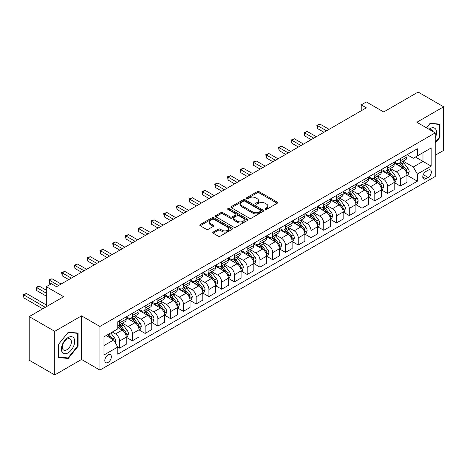 <?xml version="1.0" encoding="UTF-8"?>
<svg xmlns="http://www.w3.org/2000/svg" width="467" height="467" viewBox="0 0 467 467"><rect width="100%" height="100%" fill="white"/><g stroke="black" fill="none" stroke-linecap="round" stroke-linejoin="round"><path stroke-width="0.7" d="M265.145 209.414A0.992 0.572 0 0 0 266.552 209.414L277.194 203.268A1.419 0.817 0 0 0 277.608 202.69A1.419 0.817 0 0 0 277.194 202.112L259.162 191.698A1.419 0.817 0 0 0 257.154 191.698L246.512 197.845A0.992 0.572 0 0 0 246.22 198.247A0.992 0.572 0 0 0 246.512 198.656A0.992 0.572 0 0 0 247.913 198.656L249.29 197.856A4.536 2.615 0 0 1 255.706 197.856L257.206 198.726A4.536 2.615 0 0 1 258.537 200.577A4.536 2.615 0 0 1 257.206 202.427L255.828 203.221A0.992 0.572 0 0 0 255.537 203.63A0.992 0.572 0 0 0 255.828 204.032A0.992 0.572 0 0 0 257.229 204.032L258.607 203.238A4.536 2.615 0 0 1 265.022 203.238L266.523 204.108A4.536 2.615 0 0 1 267.854 205.959A4.536 2.615 0 0 1 266.523 207.809L265.145 208.603A0.992 0.572 0 0 0 264.859 209.006A0.992 0.572 0 0 0 265.145 209.414L265.145 208.603M108.075 362.415A4.617 2.668 120 0 0 111.093 358.347A4.617 2.668 120 0 0 110.381 354.646A4.617 2.668 120 0 0 108.075 354.873A4.617 2.668 120 0 0 105.057 358.942A4.617 2.668 120 0 0 105.764 362.643A4.617 2.668 120 0 0 108.075 362.415M213.168 232.076A1.419 0.817 0 0 0 212.754 232.654A1.419 0.817 0 0 0 213.168 233.231L218.229 236.15A1.419 0.817 0 0 0 220.237 236.15L232.058 229.326A1.419 0.817 0 0 0 232.473 228.748A1.419 0.817 0 0 0 232.058 228.17L214.02 217.756A1.419 0.817 0 0 0 212.018 217.756L200.197 224.586A1.419 0.817 0 0 0 199.783 225.164A1.419 0.817 0 0 0 200.197 225.742L206.309 229.268A1.419 0.817 0 0 0 208.311 229.268L213.372 226.349A1.419 0.817 0 0 0 213.787 225.771A1.419 0.817 0 0 0 213.372 225.193L210.343 223.442A3.789 2.189 0 0 1 209.228 221.895A3.789 2.189 0 0 1 211.569 219.869A3.789 2.189 0 0 1 215.701 220.348L227.575 227.201A3.789 2.189 0 0 1 228.684 228.748A3.789 2.189 0 0 1 226.343 230.768A3.789 2.189 0 0 1 222.216 230.295L220.237 229.151A1.419 0.817 0 0 0 218.229 229.151L213.168 232.076L213.168 233.231M435.226 155.266L443.65 150.403L443.65 106.791L418.128 92.057L383.681 111.952L366.326 101.929L361.224 104.877L366.326 107.824L56.525 286.685L51.423 283.738L46.315 286.685L46.315 306.726M54.738 331.331L54.738 374.943L81.532 359.467L81.532 315.861L54.738 331.331L29.217 316.597L63.67 296.708L46.315 286.685M81.532 315.861L99.909 326.468L435.226 132.873L435.226 176.485L99.909 370.08L99.909 326.468M443.65 106.791L416.856 122.261L435.226 132.873M249.39 218.165A1.419 0.817 0 0 0 251.398 218.165L263.219 211.335A1.419 0.817 0 0 0 263.633 210.757A1.419 0.817 0 0 0 263.219 210.179L245.181 199.765A1.419 0.817 0 0 0 243.179 199.765L231.358 206.595A1.419 0.817 0 0 0 230.943 207.173A1.419 0.817 0 0 0 231.358 207.751L249.39 218.165M228.293 209.625A0.992 0.572 0 0 1 229.303 209.765L247.621 220.342L235.817 227.16A1.419 0.817 0 0 1 233.809 227.16L215.777 216.746L220.838 213.845L220.838 212.666L215.777 215.591A1.419 0.817 0 0 0 215.363 216.168A1.419 0.817 0 0 0 215.777 216.746L215.777 215.591M220.838 213.845A1.419 0.817 0 0 1 222.841 213.845L222.841 212.666A1.419 0.817 0 0 0 220.838 212.666M222.841 212.666L230.155 216.892A1.419 0.817 0 0 0 232.157 216.892L235.514 214.954A1.419 0.817 0 0 0 235.928 214.376A1.419 0.817 0 0 0 235.514 213.793L227.902 209.397A0.992 0.572 0 0 1 227.61 208.994A0.992 0.572 0 0 1 228.223 208.463A0.992 0.572 0 0 1 229.303 208.591L247.638 219.175A1.419 0.817 0 0 1 248.053 219.753A1.419 0.817 0 0 1 247.638 220.331L247.638 219.175M54.738 374.943L29.217 360.209L29.217 316.597M428.186 170.175L425.939 171.471A4.477 2.586 120 0 0 423.014 175.417A4.477 2.586 120 0 0 423.703 179.001A4.477 2.586 120 0 0 425.939 178.779L428.186 177.483A4.477 2.586 120 0 0 431.111 173.543A4.477 2.586 120 0 0 430.422 169.953A4.477 2.586 120 0 0 428.186 170.175M407.107 154.705L413.283 158.272L417.364 155.914L417.364 148.78L117.772 321.751L117.772 328.885L103.989 336.841L103.989 354.99L117.772 347.034L117.772 354.167L417.364 181.196L417.364 174.068L413.283 166.993L403.132 161.133M417.364 155.914L431.146 147.957L431.146 166.112L417.364 174.068M81.532 359.467L99.909 370.08M361.224 104.877L361.224 110.772M415.426 157.035L422.979 161.395L422.979 152.674L431.146 147.957M413.283 166.993L422.979 161.395L431.146 166.112M103.989 345.562L113.685 339.964L106.132 335.604M117.772 347.092L119.61 348.154L119.61 341.027A5.773 3.333 -120 0 0 115.524 333.952L112.261 332.066M119.61 348.154L126.242 344.325L126.242 337.192A5.773 3.333 -120 0 0 122.161 330.122L117.772 327.589M126.394 337.343L132.365 340.787L132.365 333.66A5.773 3.333 -120 0 0 128.285 326.585L122.424 323.199M132.365 340.787L139.003 336.958L139.003 329.825A5.773 3.333 -120 0 0 134.922 322.755L126.242 317.747M139.154 329.976L145.126 333.42L145.126 326.293A5.773 3.333 -120 0 0 141.046 319.218L135.179 315.832M145.126 333.42L151.763 329.591L151.763 322.458A5.773 3.333 -120 0 0 147.677 315.388L139.003 310.38M151.915 322.609L157.887 326.054L157.887 318.926A5.773 3.333 -120 0 0 153.806 311.851L147.94 308.465M157.887 326.054L164.524 322.224L164.524 315.091A5.773 3.333 -120 0 0 160.438 308.022L151.763 303.013M164.676 315.243L170.648 318.687L170.648 311.559A5.773 3.333 -120 0 0 166.561 304.484L160.701 301.098M170.648 318.687L177.279 314.857L177.279 307.724A5.773 3.333 -120 0 0 173.199 300.655L164.524 295.646M177.437 307.876L183.408 311.32L183.408 304.192A5.773 3.333 -120 0 0 179.322 297.117L173.461 293.731M183.408 311.32L190.04 307.49L190.04 300.363A5.773 3.333 -120 0 0 185.959 293.288L177.279 288.279M190.192 300.509L196.163 303.953L196.163 296.825A5.773 3.333 -120 0 0 192.083 289.75L186.222 286.364M196.163 303.953L202.801 300.123L202.801 292.996A5.773 3.333 -120 0 0 198.72 285.921L190.04 280.912M202.952 293.142L208.924 296.586L208.924 289.458A5.773 3.333 -120 0 0 204.844 282.383L198.977 279.003M208.924 296.586L215.561 292.756L215.561 285.629A5.773 3.333 -120 0 0 211.475 278.554L202.801 273.545M215.713 285.775L221.685 289.219L221.685 282.091A5.773 3.333 -120 0 0 217.604 275.016L211.738 271.636M221.685 289.219L228.322 285.39L228.322 278.262A5.773 3.333 -120 0 0 224.236 271.187L215.561 266.178M228.474 278.408L234.446 281.858L234.446 274.724A5.773 3.333 -120 0 0 230.359 267.649L224.499 264.269M234.446 281.858L241.077 278.023L241.077 270.895A5.773 3.333 -120 0 0 236.997 263.82L228.322 258.811M241.235 271.041L247.206 274.491L247.206 267.358A5.773 3.333 -120 0 0 243.12 260.282L237.259 256.903M247.206 274.491L253.838 270.656L253.838 263.528A5.773 3.333 -120 0 0 249.757 256.453L241.077 251.444M253.99 263.674L259.961 267.124L259.961 259.991A5.773 3.333 -120 0 0 255.881 252.921L250.02 249.536M259.961 267.124L266.599 263.289L266.599 256.161A5.773 3.333 -120 0 0 262.512 249.086L253.838 244.078M266.75 256.307L272.722 259.757L272.722 252.624A5.773 3.333 -120 0 0 268.642 245.554L262.775 242.169M272.722 259.757L279.359 255.922L279.359 248.794A5.773 3.333 -120 0 0 275.273 241.719L266.599 236.711M279.511 248.94L285.483 252.39L285.483 245.257A5.773 3.333 -120 0 0 281.397 238.188L275.536 234.802M285.483 252.39L292.12 248.555L292.12 241.427A5.773 3.333 -120 0 0 288.034 234.352L279.359 229.344M292.272 241.573L298.244 245.023L298.244 237.89A5.773 3.333 -120 0 0 294.157 230.821L288.297 227.435M298.244 245.023L304.875 241.194L304.875 234.06A5.773 3.333 -120 0 0 300.795 226.985L292.12 221.977M305.033 234.206L311.004 237.656L311.004 230.523A5.773 3.333 -120 0 0 306.918 223.454L301.057 220.068M311.004 237.656L317.636 233.827L317.636 226.693A5.773 3.333 -120 0 0 313.555 219.618L304.875 214.61M317.788 226.839L323.759 230.289L323.759 223.156A5.773 3.333 -120 0 0 319.679 216.087L313.818 212.701M323.759 230.289L330.397 226.46L330.397 219.327A5.773 3.333 -120 0 0 326.31 212.257L317.636 207.243M330.548 219.472L336.52 222.922L336.52 215.789A5.773 3.333 -120 0 0 332.44 208.72L326.573 205.334M336.52 222.922L343.157 219.093L343.157 211.96A5.773 3.333 -120 0 0 339.071 204.89L330.397 199.876M343.309 212.106L349.281 215.556L349.281 208.422A5.773 3.333 -120 0 0 345.195 201.353L339.334 197.967M349.281 215.556L355.912 211.726L355.912 204.593A5.773 3.333 -120 0 0 351.832 197.523L343.157 192.509M356.07 204.739L362.042 208.189L362.042 201.055A5.773 3.333 -120 0 0 357.956 193.986L352.095 190.6M362.042 208.189L368.673 204.359L368.673 197.226A5.773 3.333 -120 0 0 364.593 190.157L355.912 185.148M368.831 197.372L374.797 200.822L374.797 193.688A5.773 3.333 -120 0 0 370.716 186.619L364.855 183.233M374.797 200.822L381.434 196.992L381.434 189.859A5.773 3.333 -120 0 0 377.354 182.79L368.673 177.781M381.586 190.005L387.557 193.455L387.557 186.321A5.773 3.333 -120 0 0 383.477 179.252L377.616 175.866M387.557 193.455L394.195 189.625L394.195 182.492A5.773 3.333 -120 0 0 390.108 175.423L381.434 170.414M394.346 182.638L400.318 186.088L400.318 178.96A5.773 3.333 -120 0 0 396.238 171.885L390.371 168.499M400.318 186.088L406.955 182.258L406.955 175.125A5.773 3.333 -120 0 0 402.869 168.056L394.195 163.047M394.346 162.072L396.238 163.164A5.773 3.333 -120 0 0 399.122 163.45A5.773 3.333 -120 0 0 400.318 160.806L400.318 158.622M381.586 169.439L383.477 170.531A5.773 3.333 -120 0 0 386.361 170.817A5.773 3.333 -120 0 0 387.557 168.173L387.557 165.989M368.825 176.806L370.716 177.898A5.773 3.333 -120 0 0 373.606 178.184A5.773 3.333 -120 0 0 374.797 175.539L374.797 173.356M356.07 184.173L357.956 185.265A5.773 3.333 -120 0 0 360.845 185.551A5.773 3.333 -120 0 0 362.042 182.906L362.042 180.723M343.309 191.54L345.195 192.632A5.773 3.333 -120 0 0 348.084 192.918A5.773 3.333 -120 0 0 349.281 190.273L349.281 188.09M330.548 198.907L332.44 199.999A5.773 3.333 -120 0 0 335.324 200.285A5.773 3.333 -120 0 0 336.52 197.64L336.52 195.457M317.788 206.274L319.679 207.366A5.773 3.333 -120 0 0 322.563 207.652A5.773 3.333 -120 0 0 323.759 205.007L323.759 202.824M305.033 213.641L306.918 214.732A5.773 3.333 -120 0 0 309.808 215.018A5.773 3.333 -120 0 0 311.004 212.374L311.004 210.191M292.272 221.008L294.157 222.094A5.773 3.333 -120 0 0 297.047 222.38A5.773 3.333 -120 0 0 298.244 219.741L298.244 217.558M279.511 228.375L281.397 229.46A5.773 3.333 -120 0 0 284.286 229.746A5.773 3.333 -120 0 0 285.483 227.108L285.483 224.925M266.75 235.742L268.642 236.827A5.773 3.333 -120 0 0 271.525 237.113A5.773 3.333 -120 0 0 272.722 234.475L272.722 232.292M253.99 243.109L255.881 244.194A5.773 3.333 -120 0 0 258.765 244.48A5.773 3.333 -120 0 0 259.961 241.842L259.961 239.659M241.235 250.475L243.12 251.561A5.773 3.333 -120 0 0 246.01 251.847A5.773 3.333 -120 0 0 247.206 249.203L247.206 247.025M228.474 257.837L230.359 258.928A5.773 3.333 -120 0 0 233.249 259.214A5.773 3.333 -120 0 0 234.446 256.57L234.446 254.392M215.713 265.203L217.604 266.295A5.773 3.333 -120 0 0 220.488 266.581A5.773 3.333 -120 0 0 221.685 263.937L221.685 261.759M202.952 272.57L204.844 273.662A5.773 3.333 -120 0 0 207.727 273.948A5.773 3.333 -120 0 0 208.924 271.304L208.924 269.126M190.192 279.937L192.083 281.029A5.773 3.333 -120 0 0 194.972 281.315A5.773 3.333 -120 0 0 196.163 278.671L196.163 276.493M177.437 287.304L179.322 288.396A5.773 3.333 -120 0 0 182.212 288.682A5.773 3.333 -120 0 0 183.408 286.038L183.408 283.86M164.676 294.671L166.561 295.763A5.773 3.333 -120 0 0 169.451 296.049A5.773 3.333 -120 0 0 170.648 293.404L170.648 291.227M151.915 302.038L153.806 303.13A5.773 3.333 -120 0 0 156.69 303.416A5.773 3.333 -120 0 0 157.887 300.771L157.887 298.594M139.154 309.405L141.046 310.497A5.773 3.333 -120 0 0 143.929 310.783A5.773 3.333 -120 0 0 145.126 308.138L145.126 305.961M126.394 316.772L128.285 317.864A5.773 3.333 -120 0 0 131.174 318.15A5.773 3.333 -120 0 0 132.365 315.505L132.365 313.328M407.107 175.277L417.364 181.196M399.122 163.45L405.759 159.621A5.773 3.333 -120 0 0 406.955 156.976L406.955 154.793M386.361 170.817L392.998 166.988A5.773 3.333 -120 0 0 394.195 164.343L394.195 162.16M373.606 178.184L380.237 174.354A5.773 3.333 -120 0 0 381.434 171.71L381.434 169.527M360.845 185.551L367.476 181.716A5.773 3.333 -120 0 0 368.673 179.077L368.673 176.894M348.084 192.918L354.722 189.082A5.773 3.333 -120 0 0 355.912 186.444L355.912 184.261M335.324 200.285L341.961 196.449A5.773 3.333 -120 0 0 343.157 193.811L343.157 191.628M322.563 207.652L329.2 203.816A5.773 3.333 -120 0 0 330.397 201.178L330.397 198.995M309.808 215.018L316.439 211.183A5.773 3.333 -120 0 0 317.636 208.539L317.636 206.361M297.047 222.38L303.678 218.55A5.773 3.333 -120 0 0 304.875 215.906L304.875 213.728M284.286 229.746L290.923 225.917A5.773 3.333 -120 0 0 292.12 223.273L292.12 221.095M271.525 237.113L278.163 233.284A5.773 3.333 -120 0 0 279.359 230.64L279.359 228.462M258.765 244.48L265.402 240.651A5.773 3.333 -120 0 0 266.599 238.007L266.599 235.829M246.01 251.847L252.641 248.018A5.773 3.333 -120 0 0 253.838 245.373L253.838 243.196M233.249 259.214L239.88 255.385A5.773 3.333 -120 0 0 241.077 252.74L241.077 250.563M220.488 266.581L227.125 262.752A5.773 3.333 -120 0 0 228.322 260.107L228.322 257.93M207.727 273.948L214.365 270.119A5.773 3.333 -120 0 0 215.561 267.474L215.561 265.297M194.972 281.315L201.604 277.486A5.773 3.333 -120 0 0 202.801 274.841L202.801 272.664M182.212 288.682L188.843 284.852A5.773 3.333 -120 0 0 190.04 282.208L190.04 280.025M169.451 296.049L176.088 292.219A5.773 3.333 -120 0 0 177.279 289.575L177.279 287.392M156.69 303.416L163.327 299.586A5.773 3.333 -120 0 0 164.524 296.942L164.524 294.759M143.929 310.783L150.567 306.953A5.773 3.333 -120 0 0 151.763 304.309L151.763 302.126M131.174 318.15L137.806 314.32A5.773 3.333 -120 0 0 139.003 311.676L139.003 309.493M117.772 325.75A5.773 3.333 -120 0 0 118.414 325.517L125.045 321.687A5.773 3.333 -120 0 0 126.242 319.043L126.242 316.859M118.414 325.517A5.773 3.333 -120 0 0 119.61 322.872L119.61 320.689M113.685 339.964L117.772 347.034M435.226 143.194L439.972 137.286L439.972 124.152L430.125 123.276L426.476 127.818M58.416 357.582L68.264 358.458L78.112 346.205L78.112 333.07L68.264 332.195L58.416 344.448L58.416 357.582M439.465 136.994L439.972 137.286M77.604 345.913L78.112 346.205M67.225 357.856L68.264 358.458M265.542 209.555L266.523 208.988A4.536 2.615 0 0 0 267.854 207.138L267.854 205.959M258.537 200.577L258.537 201.756A4.536 2.615 0 0 1 257.206 203.606L256.225 204.172M277.176 203.279L259.162 192.877A1.419 0.817 0 0 0 257.154 192.877L246.909 198.796M263.219 210.179L263.219 211.335L245.181 200.944A1.419 0.817 0 0 0 243.179 200.944L231.375 207.762L231.358 206.595M260.714 211.166A0.992 0.572 0 0 0 261.006 210.757A0.992 0.572 0 0 0 260.714 210.354L244.883 201.213A0.992 0.572 0 0 0 243.482 201.213L242.029 202.053A4.536 2.615 0 0 0 240.698 203.904A4.536 2.615 0 0 0 242.029 205.754L252.845 212A4.536 2.615 0 0 0 259.261 212L260.714 211.166L260.714 212.339A0.992 0.572 0 0 0 261.006 211.936L261.006 210.757M240.698 203.904L240.698 205.083A4.536 2.615 0 0 0 242.029 206.934L242.029 205.754M260.714 212.339L259.261 213.18A4.536 2.615 0 0 1 252.845 213.18L242.029 206.934M222.841 213.845L230.155 218.066A1.419 0.817 0 0 0 232.157 218.066L235.514 216.133A1.419 0.817 0 0 0 235.928 215.55L235.928 214.376M237.744 221.27A3.789 2.189 0 0 0 241.877 221.743A3.789 2.189 0 0 0 244.212 219.723A3.789 2.189 0 0 0 243.103 218.177L238.923 215.76A1.419 0.817 0 0 0 236.915 215.76L233.558 217.698A1.419 0.817 0 0 0 233.144 218.276A1.419 0.817 0 0 0 233.558 218.854L237.744 221.27L237.744 222.45A3.789 2.189 0 0 0 241.877 222.922A3.789 2.189 0 0 0 244.212 220.903L244.212 219.723M233.144 218.276L233.144 219.455A1.419 0.817 0 0 0 233.558 220.033L233.558 218.854M237.744 222.45L233.558 220.033M228.684 228.748L228.684 229.927A3.789 2.189 0 0 1 226.343 231.947A3.789 2.189 0 0 1 222.216 231.474L220.237 230.33A1.419 0.817 0 0 0 218.229 230.33L213.191 233.243M209.228 221.895L209.228 223.074A3.789 2.189 0 0 0 210.343 224.621L210.343 223.442M213.372 225.193L213.372 226.349L210.343 224.621M232.041 229.338L214.02 218.935A1.419 0.817 0 0 0 212.018 218.935L200.215 225.754M406.955 175.364L408.176 174.658L409.197 171.71A3.824 2.207 -120 0 0 407.977 168.453L403.809 162.884A11.045 6.375 -120 0 0 402.601 161.442M398.456 165.505A11.045 6.375 -120 0 0 396.191 163.141M406.605 173.018L407.136 171.874A3.824 2.207 -120 0 0 406.039 169.568L401.865 164.005A11.045 6.375 -120 0 0 400.663 162.563M399.635 163.152A9.165 5.295 60 0 1 401.141 164.863L404.667 169.574M329.072 129.336L319.936 124.059L317.379 125.535L317.379 128.483L323.964 132.284M399.437 163.269A11.045 6.375 60 0 1 400.645 164.711L403.418 168.412M317.379 128.483L316.819 125.209L326.515 130.807M316.819 125.209L319.936 124.059M394.195 182.731L395.421 182.019L396.436 179.077A3.824 2.207 -120 0 0 395.216 175.82L391.048 170.251A11.045 6.375 -120 0 0 389.84 168.809M385.695 172.872A11.045 6.375 -120 0 0 383.436 170.508M393.844 180.385L394.376 179.24A3.824 2.207 -120 0 0 393.278 176.935L389.11 171.371A11.045 6.375 -120 0 0 387.902 169.924M386.874 170.519A9.165 5.295 60 0 1 388.381 172.23L391.912 176.94M316.311 136.703L307.175 131.425L304.624 132.902L304.624 135.85L311.203 139.651M386.676 170.636A11.045 6.375 60 0 1 387.884 172.078L390.657 175.779M304.624 135.85L304.058 132.575L313.76 138.174M304.058 132.575L307.175 131.425M381.434 190.098L382.66 189.386L383.681 186.444A3.824 2.207 -120 0 0 382.461 183.187L378.288 177.618A11.045 6.375 -120 0 0 377.085 176.176M372.935 180.239A11.045 6.375 -120 0 0 370.675 177.874M381.084 187.752L381.615 186.607A3.824 2.207 -120 0 0 380.517 184.302L376.349 178.738A11.045 6.375 -120 0 0 375.141 177.291M374.114 177.886A9.165 5.295 60 0 1 375.62 179.597L379.151 184.307M303.55 144.07L294.414 138.792L291.863 140.269L291.863 143.217L298.448 147.017M373.921 178.003A11.045 6.375 60 0 1 375.124 179.445L377.896 183.146M291.863 143.217L291.303 139.942L300.999 145.541M291.303 139.942L294.414 138.792M368.673 197.465L369.899 196.753L370.921 193.811A3.824 2.207 -120 0 0 369.701 190.554L365.527 184.985A11.045 6.375 -120 0 0 364.324 183.543M360.174 187.606A11.045 6.375 -120 0 0 357.915 185.241M368.329 195.118L368.854 193.974A3.824 2.207 -120 0 0 367.762 191.668L363.589 186.105A11.045 6.375 -120 0 0 362.386 184.658M361.359 185.253A9.165 5.295 60 0 1 362.859 186.963L366.391 191.674M290.789 151.436L281.654 146.159L279.103 147.636L279.103 150.578L285.687 154.384M361.16 185.37A11.045 6.375 60 0 1 362.363 186.812L365.136 190.513M279.103 150.578L278.542 147.309L288.238 152.907M278.542 147.309L281.654 146.159M355.912 204.832L357.138 204.12L358.16 201.178A3.824 2.207 -120 0 0 356.94 197.915L352.772 192.351A11.045 6.375 -120 0 0 351.563 190.91M347.413 194.972A11.045 6.375 -120 0 0 345.154 192.602M355.568 202.485L356.093 201.335A3.824 2.207 -120 0 0 355.002 199.035L350.828 193.472A11.045 6.375 -120 0 0 349.625 192.025M348.598 192.62A9.165 5.295 60 0 1 350.104 194.33L353.63 199.041M278.028 158.803L268.893 153.526L266.342 155.003L266.342 157.945L272.926 161.751M348.4 192.731A11.045 6.375 60 0 1 349.602 194.179L352.375 197.88M266.342 157.945L265.781 154.676L275.477 160.274M265.781 154.676L268.893 153.526M435.226 137.823A9.381 5.417 120 0 0 435.664 129.143A9.381 5.417 120 0 0 428.969 129.26M433.078 131.63A6.421 3.707 120 0 0 432.646 130.696A6.421 3.707 120 0 0 431.922 130.03A6.421 3.707 120 0 0 429.961 129.826M429.903 123.551L439.465 124.415L439.465 137.14L435.226 142.412M438.834 124.053L439.465 124.415M426.494 127.83L429.92 123.562M68.059 337.548A9.381 5.417 120 0 0 61.422 349.042A9.381 5.417 120 0 0 68.059 352.871A9.381 5.417 120 0 0 74.697 341.377A9.381 5.417 120 0 0 68.059 337.548M66.851 339.264A6.421 3.707 120 0 0 62.654 344.926A6.421 3.707 120 0 0 63.64 350.075A6.421 3.707 120 0 0 66.851 349.754A6.421 3.707 120 0 0 71.048 344.097A6.421 3.707 120 0 0 70.062 338.949A6.421 3.707 120 0 0 66.851 339.264M77.604 346.059L68.059 357.932L58.515 357.08L58.515 344.354L68.059 332.481L77.604 333.333L77.604 346.059M76.973 332.971L77.604 333.333M343.157 212.193L344.383 211.487L345.399 208.539A3.824 2.207 -120 0 0 344.179 205.282L340.011 199.718A11.045 6.375 -120 0 0 338.803 198.271M334.658 202.339A11.045 6.375 -120 0 0 332.393 199.969M342.807 209.852L343.338 208.702A3.824 2.207 -120 0 0 342.241 206.402L338.067 200.833A11.045 6.375 -120 0 0 336.865 199.391M335.837 199.987A9.165 5.295 60 0 1 337.343 201.697L340.869 206.408M265.274 166.17L256.138 160.893L253.581 162.37L253.581 165.312L260.166 169.118M335.639 200.098A11.045 6.375 60 0 1 336.847 201.546L339.62 205.246M253.581 165.312L253.021 162.043L262.717 167.641M253.021 162.043L256.138 160.893M330.397 219.56L331.623 218.854L332.644 215.906A3.824 2.207 -120 0 0 331.418 212.648L327.25 207.085A11.045 6.375 -120 0 0 326.042 205.638M321.897 209.706A11.045 6.375 -120 0 0 319.638 207.336M330.046 217.219L330.578 216.069A3.824 2.207 -120 0 0 329.48 213.769L325.312 208.2A11.045 6.375 -120 0 0 324.104 206.758M323.076 207.354A9.165 5.295 60 0 1 324.583 209.064L328.114 213.775M252.513 173.537L243.377 168.26L240.826 169.737L240.826 172.679L247.405 176.479M322.878 207.465A11.045 6.375 60 0 1 324.086 208.912L326.859 212.613M240.826 172.679L240.26 169.41L249.962 175.008M240.26 169.41L243.377 168.26M317.636 226.927L318.862 226.221L319.883 223.273A3.824 2.207 -120 0 0 318.663 220.015L314.489 214.452A11.045 6.375 -120 0 0 313.287 213.005M309.136 217.073A11.045 6.375 -120 0 0 306.877 214.703M317.286 224.586L317.817 223.436A3.824 2.207 -120 0 0 316.719 221.136L312.551 215.567A11.045 6.375 -120 0 0 311.343 214.125M310.316 214.721A9.165 5.295 60 0 1 311.822 216.431L315.353 221.142M239.752 180.904L230.616 175.627L228.065 177.104L228.065 180.046L234.65 183.846M310.123 214.832A11.045 6.375 60 0 1 311.326 216.279L314.098 219.98M228.065 180.046L227.505 176.777L237.201 182.375M227.505 176.777L230.616 175.627M304.875 234.294L306.101 233.588L307.123 230.64A3.824 2.207 -120 0 0 305.903 227.382L301.729 221.819A11.045 6.375 -120 0 0 300.526 220.371M296.376 224.44A11.045 6.375 -120 0 0 294.117 222.07M304.531 231.953L305.056 230.803A3.824 2.207 -120 0 0 303.964 228.503L299.791 222.934A11.045 6.375 -120 0 0 298.588 221.492M297.561 222.088A9.165 5.295 60 0 1 299.061 223.798L302.593 228.509M226.991 188.271L217.855 182.994L215.305 184.465L215.305 187.413L221.889 191.213M297.362 222.199A11.045 6.375 60 0 1 298.565 223.646L301.338 227.347M215.305 187.413L214.744 184.144L224.44 189.742M214.744 184.144L217.855 182.994M292.12 241.661L293.34 240.954L294.362 238.007A3.824 2.207 -120 0 0 293.142 234.749L288.974 229.186A11.045 6.375 -120 0 0 287.765 227.738M283.621 231.807A11.045 6.375 -120 0 0 281.356 229.437M291.77 239.32L292.295 238.17A3.824 2.207 -120 0 0 291.204 235.87L287.03 230.301A11.045 6.375 -120 0 0 285.827 228.859M284.8 229.455A9.165 5.295 60 0 1 286.306 231.165L289.832 235.876M214.23 195.638L205.095 190.361L202.544 191.832L202.544 194.78L209.128 198.58M284.601 229.566A11.045 6.375 60 0 1 285.804 231.007L288.577 234.714M202.544 194.78L201.983 191.511L211.679 197.109M201.983 191.511L205.095 190.361M279.359 249.028L280.585 248.321L281.601 245.373A3.824 2.207 -120 0 0 280.381 242.116L276.213 236.547A11.045 6.375 -120 0 0 275.005 235.105M270.86 239.174A11.045 6.375 -120 0 0 268.595 236.804M279.009 246.687L279.54 245.537A3.824 2.207 -120 0 0 278.443 243.237L274.275 237.668A11.045 6.375 -120 0 0 273.067 236.226M272.039 236.822A9.165 5.295 60 0 1 273.545 238.532L277.071 243.243M201.475 202.999L192.34 197.728L189.783 199.199L189.783 202.147L196.368 205.947M271.841 236.932A11.045 6.375 60 0 1 273.049 238.374L275.822 242.081M189.783 202.147L189.223 198.878L198.919 204.476M189.223 198.878L192.34 197.728M266.599 256.395L267.825 255.688L268.846 252.74A3.824 2.207 -120 0 0 267.62 249.483L263.452 243.914A11.045 6.375 -120 0 0 262.25 242.472M258.099 246.541A11.045 6.375 -120 0 0 255.84 244.171M266.248 254.054L266.78 252.904A3.824 2.207 -120 0 0 265.682 250.604L261.514 245.035A11.045 6.375 -120 0 0 260.306 243.593M259.278 244.188A9.165 5.295 60 0 1 260.784 245.899L264.316 250.61M188.715 210.366L179.579 205.095L177.028 206.566L177.028 209.514L183.607 213.314M259.08 244.299A11.045 6.375 60 0 1 260.288 245.741L263.061 249.442M177.028 209.514L176.468 206.245L186.164 211.843M176.468 206.245L179.579 205.095M253.838 263.762L255.064 263.055L256.085 260.107A3.824 2.207 -120 0 0 254.865 256.85L250.691 251.281A11.045 6.375 -120 0 0 249.489 249.839M245.338 253.902A11.045 6.375 -120 0 0 243.079 251.538M253.488 261.421L254.019 260.271A3.824 2.207 -120 0 0 252.921 257.971L248.753 252.402A11.045 6.375 -120 0 0 247.551 250.96M246.518 251.555A9.165 5.295 60 0 1 248.024 253.266L251.555 257.977M175.954 217.733L166.818 212.462L164.267 213.933L164.267 216.881L170.852 220.681M246.325 251.666A11.045 6.375 60 0 1 247.528 253.108L250.3 256.809M164.267 216.881L163.707 213.612L173.403 219.21M163.707 213.612L166.818 212.462M241.077 271.129L242.303 270.422L243.325 267.474A3.824 2.207 -120 0 0 242.104 264.217L237.931 258.648A11.045 6.375 -120 0 0 236.728 257.206M232.578 261.269A11.045 6.375 -120 0 0 230.319 258.905M240.733 268.788L241.258 267.638A3.824 2.207 -120 0 0 240.166 265.338L235.993 259.769A11.045 6.375 -120 0 0 234.79 258.327M233.763 258.922A9.165 5.295 60 0 1 235.263 260.633L238.795 265.344M163.193 225.1L154.057 219.829L151.506 221.3L151.506 224.248L158.091 228.048M233.564 259.033A11.045 6.375 60 0 1 234.767 260.475L237.54 264.176M151.506 224.248L150.946 220.979L160.642 226.577M150.946 220.979L154.057 219.829M228.322 278.495L229.542 277.789L230.564 274.841A3.824 2.207 -120 0 0 229.344 271.584L225.176 266.015A11.045 6.375 -120 0 0 223.967 264.573M219.823 268.636A11.045 6.375 -120 0 0 217.558 266.272M227.972 276.155L228.497 275.005A3.824 2.207 -120 0 0 227.406 272.705L223.232 267.136A11.045 6.375 -120 0 0 222.029 265.694M221.002 266.289A9.165 5.295 60 0 1 222.508 268L226.034 272.71M150.432 232.467L141.297 227.195L138.746 228.667L138.746 231.614L145.33 235.415M220.803 266.4A11.045 6.375 60 0 1 222.012 267.842L224.785 271.543M138.746 231.614L138.185 228.345L147.881 233.944M138.185 228.345L141.297 227.195M215.561 285.862L216.787 285.156L217.803 282.208A3.824 2.207 -120 0 0 216.583 278.951L212.415 273.382A11.045 6.375 -120 0 0 211.207 271.94M207.062 276.003A11.045 6.375 -120 0 0 204.797 273.639M215.211 283.522L215.742 282.372A3.824 2.207 -120 0 0 214.645 280.072L210.477 274.503A11.045 6.375 -120 0 0 209.269 273.061M208.241 273.65A9.165 5.295 60 0 1 209.747 275.367L213.273 280.077M137.677 239.834L128.542 234.562L125.991 236.033L125.991 238.981L132.57 242.782M208.043 273.767A11.045 6.375 60 0 1 209.251 275.209L212.024 278.91M125.991 238.981L125.425 235.712L135.121 241.311M125.425 235.712L128.542 234.562M202.801 293.229L204.026 292.523L205.048 289.575A3.824 2.207 -120 0 0 203.822 286.318L199.654 280.749A11.045 6.375 -120 0 0 198.452 279.307M194.301 283.37A11.045 6.375 -120 0 0 192.042 281.006M202.45 290.888L202.982 289.738A3.824 2.207 -120 0 0 201.884 287.438L197.716 281.87A11.045 6.375 -120 0 0 196.508 280.428M195.48 281.017A9.165 5.295 60 0 1 196.986 282.728L200.518 287.444M124.917 247.201L115.781 241.929L113.23 243.4L113.23 246.348L119.815 250.149M195.282 281.134A11.045 6.375 60 0 1 196.49 282.576L199.263 286.277M113.23 246.348L112.67 243.079L122.366 248.678M112.67 243.079L115.781 241.929M190.04 300.596L191.266 299.89L192.287 296.942A3.824 2.207 -120 0 0 191.067 293.685L186.893 288.116A11.045 6.375 -120 0 0 185.691 286.674M181.54 290.737A11.045 6.375 -120 0 0 179.281 288.373M189.69 298.255L190.221 297.105A3.824 2.207 -120 0 0 189.123 294.805L184.955 289.236A11.045 6.375 -120 0 0 183.753 287.795M182.725 288.384A9.165 5.295 60 0 1 184.226 290.095L187.757 294.811M112.156 254.568L103.02 249.296L100.469 250.767L100.469 253.715L107.054 257.515M182.527 288.501A11.045 6.375 60 0 1 183.729 289.943L186.502 293.644M100.469 253.715L99.909 250.446L109.605 256.044M99.909 250.446L103.02 249.296M177.279 307.963L178.505 307.257L179.526 304.309A3.824 2.207 -120 0 0 178.306 301.052L174.133 295.483A11.045 6.375 -120 0 0 172.93 294.041M168.78 298.104A11.045 6.375 -120 0 0 166.521 295.739M176.935 305.616L177.46 304.472A3.824 2.207 -120 0 0 176.368 302.172L172.195 296.603A11.045 6.375 -120 0 0 170.992 295.162M169.965 295.751A9.165 5.295 60 0 1 171.465 297.461L174.997 302.178M99.395 261.934L90.259 256.663L87.708 258.134L87.708 261.082L94.293 264.882M169.766 295.868A11.045 6.375 60 0 1 170.969 297.31L173.742 301.011M87.708 261.082L87.148 257.807L96.844 263.411M87.148 257.807L90.259 256.663M164.524 315.33L165.744 314.624L166.766 311.676A3.824 2.207 -120 0 0 165.546 308.418L161.378 302.849A11.045 6.375 -120 0 0 160.169 301.408M156.025 305.471A11.045 6.375 -120 0 0 153.76 303.106M164.174 312.983L164.699 311.839A3.824 2.207 -120 0 0 163.608 309.539L159.434 303.97A11.045 6.375 -120 0 0 158.231 302.528M157.204 303.118A9.165 5.295 60 0 1 158.71 304.828L162.236 309.539M86.634 269.301L77.504 264.03L74.948 265.501L74.948 268.449L81.532 272.249M157.005 303.235A11.045 6.375 60 0 1 158.214 304.677L160.987 308.378M74.948 268.449L74.387 265.174L84.083 270.772M74.387 265.174L77.504 264.03M151.763 322.697L152.989 321.991L154.005 319.043A3.824 2.207 -120 0 0 152.785 315.785L148.617 310.216A11.045 6.375 -120 0 0 147.409 308.775M143.264 312.837A11.045 6.375 -120 0 0 141.005 310.473M151.413 320.35L151.944 319.206A3.824 2.207 -120 0 0 150.847 316.906L146.679 311.337A11.045 6.375 -120 0 0 145.47 309.895M144.443 310.485A9.165 5.295 60 0 1 145.949 312.195L149.481 316.906M73.879 276.668L64.744 271.397L62.193 272.868L62.193 275.816L68.772 279.616M144.245 310.602A11.045 6.375 60 0 1 145.453 312.044L148.226 315.745M62.193 275.816L61.626 272.541L71.328 278.139M61.626 272.541L64.744 271.397M139.003 330.064L140.228 329.358L141.25 326.41A3.824 2.207 -120 0 0 140.03 323.152L135.856 317.583A11.045 6.375 -120 0 0 134.654 316.141M130.503 320.204A11.045 6.375 -120 0 0 128.244 317.84M138.652 327.717L139.184 326.573A3.824 2.207 -120 0 0 138.086 324.273L133.918 318.704A11.045 6.375 -120 0 0 132.71 317.262M131.682 317.852A9.165 5.295 60 0 1 133.188 319.562L136.72 324.273M61.119 284.035L51.983 278.758L49.432 280.235L49.432 283.183L50.909 284.035M131.49 317.969A11.045 6.375 60 0 1 132.692 319.41L135.465 323.111M49.432 283.183L48.872 279.908L58.568 285.506M48.872 279.908L51.983 278.758M126.242 337.431L127.468 336.725L128.489 333.777A3.824 2.207 -120 0 0 127.269 330.519L123.095 324.95A11.045 6.375 -120 0 0 121.893 323.508M125.897 335.084L126.423 333.94A3.824 2.207 -120 0 0 125.325 331.64L121.157 326.071A11.045 6.375 -120 0 0 119.955 324.629M118.927 325.219A9.165 5.295 60 0 1 120.428 326.929L123.959 331.64M46.315 290.223L39.222 286.125L36.671 287.602L36.671 290.55L46.315 296.119M118.729 325.336A11.045 6.375 60 0 1 119.931 326.777L122.704 330.478M36.671 290.55L36.111 287.275L46.315 293.171M36.111 287.275L39.222 286.125M115.221 342.615L115.728 341.143A3.824 2.207 -120 0 0 114.508 337.886L110.784 332.918M46.315 304.957L26.461 293.492L23.91 294.969L23.91 297.917L42.742 308.786M112.915 339.521A3.824 2.207 -120 0 0 112.57 339.001L108.846 334.033M107.889 334.588L110.562 338.161M107.62 334.746L109.891 337.769M23.91 297.917L23.35 294.642L45.293 307.315M23.35 294.642L26.461 293.492M115.524 333.952L122.161 330.122M128.285 326.585L134.922 322.755M141.046 319.218L147.677 315.388M153.806 311.851L160.438 308.022M166.561 304.484L173.199 300.655M179.322 297.117L185.959 293.288M192.083 289.75L198.72 285.921M204.844 282.383L211.475 278.554M217.604 275.016L224.236 271.187M230.359 267.649L236.997 263.82M243.12 260.282L249.757 256.453M255.881 252.921L262.512 249.086M268.642 245.554L275.273 241.719M281.397 238.188L288.034 234.352M294.157 230.821L300.795 226.985M306.918 223.454L313.555 219.618M319.679 216.087L326.31 212.257M332.44 208.72L339.071 204.89M345.195 201.353L351.832 197.523M357.956 193.986L364.593 190.157M370.716 186.619L377.354 182.79M383.477 179.252L390.108 175.423M396.238 171.885L402.869 168.056M400.318 160.806L406.955 156.976M400.318 178.96L406.955 175.125M387.557 186.321L394.195 182.492M387.557 168.173L394.195 164.343M374.797 193.688L381.434 189.859M374.797 175.539L381.434 171.71M362.042 201.055L368.673 197.226M362.042 182.906L368.673 179.077M349.281 208.422L355.912 204.593M349.281 190.273L355.912 186.444M336.52 215.789L343.157 211.96M336.52 197.64L343.157 193.811M323.759 223.156L330.397 219.327M323.759 205.007L330.397 201.178M311.004 230.523L317.636 226.693M311.004 212.374L317.636 208.539M298.244 237.89L304.875 234.06M298.244 219.741L304.875 215.906M285.483 245.257L292.12 241.427M285.483 227.108L292.12 223.273M272.722 252.624L279.359 248.794M272.722 234.475L279.359 230.64M259.961 259.991L266.599 256.161M259.961 241.842L266.599 238.007M247.206 267.358L253.838 263.528M247.206 249.203L253.838 245.373M234.446 274.724L241.077 270.895M234.446 256.57L241.077 252.74M221.685 282.091L228.322 278.262M221.685 263.937L228.322 260.107M208.924 289.458L215.561 285.629M208.924 271.304L215.561 267.474M196.163 296.825L202.801 292.996M196.163 278.671L202.801 274.841M183.408 304.192L190.04 300.363M183.408 286.038L190.04 282.208M170.648 311.559L177.279 307.724M170.648 293.404L177.279 289.575M157.887 318.926L164.524 315.091M157.887 300.771L164.524 296.942M145.126 326.293L151.763 322.458M145.126 308.138L151.763 304.309M132.365 333.66L139.003 329.825M132.365 315.505L139.003 311.676M119.61 341.027L126.242 337.192M119.61 322.872L126.242 319.043M423.289 174.658L428.186 177.483M422.775 176.952L425.939 178.779M266.523 208.988L266.523 207.809M255.828 204.032L255.828 203.221M257.206 203.606L257.206 202.427M246.512 198.656L246.512 197.845M257.154 192.877L257.154 191.698M259.162 192.877L259.162 191.698M277.194 203.268L277.194 202.112M243.179 200.944L243.179 199.765M245.181 200.944L245.181 199.765M252.845 213.18L252.845 212M259.261 213.18L259.261 212M230.155 218.066L230.155 216.892M232.157 218.066L232.157 216.892M235.514 216.133L235.514 214.954M229.303 209.765L229.303 208.591M218.229 230.33L218.229 229.151M220.237 230.33L220.237 229.151M222.216 231.474L222.216 230.295M200.197 225.742L200.197 224.586M212.018 218.935L212.018 217.756M214.02 218.935L214.02 217.756M232.058 229.326L232.058 228.17M406.669 173.228L409.174 171.78M401.865 164.005L403.809 162.884M398.859 165.738L400.645 164.711M406.039 169.568L407.977 168.453M405.735 171.062L407.136 171.874M393.909 180.595L396.413 179.147M389.11 171.371L391.048 170.251M386.098 173.105L387.884 172.078M393.278 176.935L395.216 175.82M392.975 178.429L394.376 179.24M381.148 187.962L383.652 186.514M376.349 178.738L378.288 177.618M373.343 180.472L375.124 179.445M380.517 184.302L382.461 183.187M380.214 185.796L381.615 186.607M368.387 195.329L370.897 193.881M363.589 186.105L365.527 184.985M360.582 187.839L362.363 186.812M367.762 191.668L369.701 190.554M367.459 193.163L368.854 193.974M355.632 202.696L358.136 201.248M350.828 193.472L352.772 192.351M347.822 195.206L349.602 194.179M355.002 199.035L356.94 197.915M354.698 200.53L356.093 201.335M342.871 210.062L345.376 208.615M338.067 200.833L340.011 199.718M335.061 202.573L336.847 201.546M342.241 206.402L344.179 205.282M341.937 207.897L343.338 208.702M330.111 217.429L332.615 215.982M325.312 208.2L327.25 207.085M322.3 209.94L324.086 208.912M329.48 213.769L331.418 212.648M329.177 215.264L330.578 216.069M317.35 224.796L319.854 223.349M312.551 215.567L314.489 214.452M309.545 217.307L311.326 216.279M316.719 221.136L318.663 220.015M316.416 222.631L317.817 223.436M304.589 232.163L307.099 230.716M299.791 222.934L301.729 221.819M296.784 224.674L298.565 223.646M303.964 228.503L305.903 227.382M303.661 229.998L305.056 230.803M291.834 239.53L294.338 238.082M287.03 230.301L288.974 229.186M284.024 232.041L285.804 231.007M291.204 235.87L293.142 234.749M290.9 237.364L292.295 238.17M279.073 246.897L281.578 245.449M274.275 237.668L276.213 236.547M271.263 239.408L273.049 238.374M278.443 243.237L280.381 242.116M278.139 244.731L279.54 245.537M266.313 254.264L268.817 252.816M261.514 245.035L263.452 243.914M258.508 246.774L260.288 245.741M265.682 250.604L267.62 249.483M265.379 252.098L266.78 252.904M253.552 261.631L256.056 260.183M248.753 252.402L250.691 251.281M245.747 254.141L247.528 253.108M252.921 257.971L254.865 256.85M252.618 259.465L254.019 260.271M240.791 268.998L243.301 267.55M235.993 259.769L237.931 258.648M232.986 261.508L234.767 260.475M240.166 265.338L242.104 264.217M239.863 266.832L241.258 267.638M228.036 276.365L230.54 274.917M223.232 267.136L225.176 266.015M220.226 268.875L222.012 267.842M227.406 272.705L229.344 271.584M227.102 274.199L228.497 275.005M215.275 283.732L217.78 282.284M210.477 274.503L212.415 273.382M207.465 276.242L209.251 275.209M214.645 280.072L216.583 278.951M214.341 281.566L215.742 282.372M202.515 291.093L205.019 289.651M197.716 281.87L199.654 280.749M194.71 283.603L196.49 282.576M201.884 287.438L203.822 286.318M201.581 288.933L202.982 289.738M189.754 298.46L192.264 297.018M184.955 289.236L186.893 288.116M181.949 290.97L183.729 289.943M189.123 294.805L191.067 293.685M188.826 296.3L190.221 297.105M176.993 305.827L179.503 304.385M172.195 296.603L174.133 295.483M169.188 298.337L170.969 297.31M176.368 302.172L178.306 301.052M176.065 303.667L177.46 304.472M164.238 313.194L166.742 311.752M159.434 303.97L161.378 302.849M156.427 305.704L158.214 304.677M163.608 309.539L165.546 308.418M163.304 311.034L164.699 311.839M151.477 320.56L153.982 319.113M146.679 311.337L148.617 310.216M143.667 313.071L145.453 312.044M150.847 316.906L152.785 315.785M150.543 318.395L151.944 319.206M138.717 327.927L141.221 326.48M133.918 318.704L135.856 317.583M130.912 320.438L132.692 319.41M138.086 324.273L140.03 323.152M137.783 325.762L139.184 326.573M125.956 335.294L128.466 333.847M121.157 326.071L123.095 324.95M118.151 327.805L119.931 326.777M125.325 331.64L127.269 330.519M125.028 333.129L126.423 333.94M114.736 341.774L115.705 341.214M112.57 339.001L114.508 337.886"/></g></svg>
